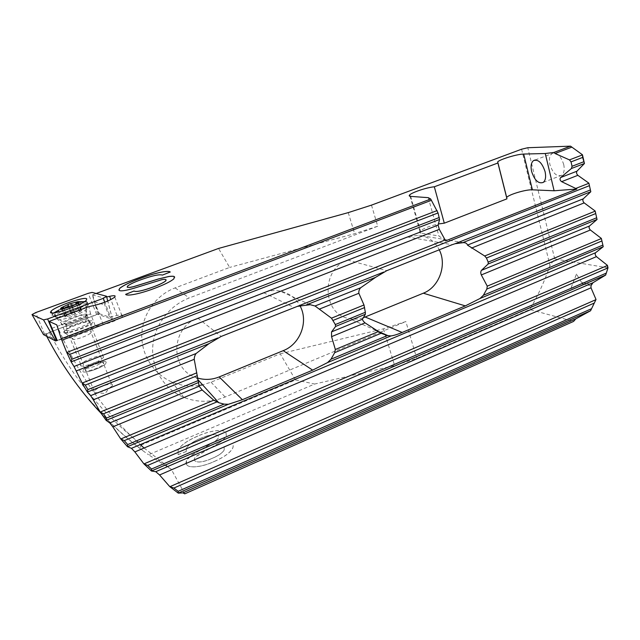 <?xml version="1.0" encoding="UTF-8"?>
<svg xmlns="http://www.w3.org/2000/svg" width="640" height="640" viewBox="0 0 640 640"><rect width="100%" height="100%" fill="white"/><g stroke="black" fill="none" stroke-linecap="round" stroke-linejoin="round"><path stroke-width="0.48" stroke-dasharray="3.2 2.4" d="M43.504 334.616L96.656 314.512L97.704 314.28L112.472 319.328L57.488 340.384M53.968 312.832L51.856 315.264C51.768 318.52 79.64 309.504 86.224 304.152L87.776 301.984L84.584 301.568M64.256 332.064C64.44 334.896 87.152 327.136 90.016 323.28L90.384 322.232C89.712 319.624 67.632 327.216 64.648 331.096L64.256 332.064M83.8 301.664C76.424 302.96 68.208 305.704 59.152 309.912M81.072 309.552L79.256 310.968L81.68 310.896L75.056 314.104L64.952 317.024L66.856 315.568L64.488 315.632L71.112 312.44L81.072 309.552M63.904 308.496L58.992 310.88L54.872 313.656L54.32 314.792C54.328 318.08 83.536 308.176 87.336 303.616L87.856 302.384L87.432 302.088C84.36 301.576 78.096 303.056 68.656 306.544M55.064 316.6C55.048 319.656 80.968 311.28 87.12 306.24L88.568 304.184C87.728 301.216 59.584 310.832 55.608 315.464L55.064 316.6M66.144 330.2C66.336 332.744 86.952 325.696 89.568 322.2L89.912 321.256C89.336 318.992 70.344 325.36 66.784 329.024L66.144 330.2M80.432 365.36L80.472 365.448C81.184 367.736 96.416 363.088 101.848 358.92L103.552 357.352L103.824 356.264C103.032 353.44 83.2 360.36 80.72 364.336L80.432 365.36M86.264 367.664L86.296 367.72C86.8 369.192 96.456 366.248 99.936 363.56L101.208 361.832C100.576 359.672 85.104 365.696 86.264 367.664M96.152 293.488L92.36 294.888L94.352 301.808L99.344 313.696L49.384 332.416L45.816 334.576L46.76 336.344M49.384 332.416L45.88 334.624M563.72 164.48C564.752 169.632 564.088 173.224 561.736 175.248C556.792 176.968 552.848 173.4 549.896 164.536C548.824 159.352 549.496 155.728 551.904 153.664C556.808 151.952 560.744 155.552 563.72 164.48M63.744 332.448L63.76 332.032C64.464 328.232 92.272 318.184 93.2 321.36L91.904 323.36C86.448 328.088 63.88 335.376 63.744 332.448M90.56 333.168C87.04 336.304 72.664 340.944 72.472 339.008L72.744 338.264C74.856 335.352 90.912 329.816 91.408 331.824L90.56 333.168L91.904 323.36M112.328 385.744L108.568 388.696C103.192 391.48 98.72 392.84 95.16 392.76L94.024 392.16L94.216 391.248C96.048 387.784 111.784 382.232 112.504 384.784L112.328 385.744L103.656 364L103.872 363.112C103.248 360.784 87.376 366.328 85.432 369.568L85.2 370.408L85.432 369.568C87.376 366.328 103.248 360.784 103.872 363.112L103.656 364C101.776 367.24 85.576 372.864 85.208 370.408C85.576 372.864 101.776 367.232 103.656 364L91.144 332.608M106.184 362.208C105.368 359.312 85.584 366.232 83.136 370.28L82.856 371.328L83.136 370.28C85.584 366.232 105.368 359.312 106.184 362.208L105.928 363.328L106.184 362.208M99.344 313.696L109.496 317.096L117.016 315.456C120.16 314.792 122.024 314.744 122.6 315.336L122.264 316.464C118.36 319.672 112 322.424 103.2 324.704L95.52 326.352L57.64 340.688M184.736 493.848L171.28 469.288L148.552 454.768L314.648 384.04L394.624 365.576L416.728 358.36L529.792 309.512L573.568 321.424M222.936 440.152L226.352 436.176L226.008 432.64C223.408 428.688 209.672 430.672 197.928 436.064C187.48 440.48 180.864 445.176 178.096 450.152L178.128 454.632L186.232 451.544L186.416 448.28C188.52 444.792 193.2 441.504 200.448 438.4C209.232 434.608 215.176 433.76 218.288 435.864L218.456 437.848C217.632 439.248 215.952 440.728 213.424 442.296L190.768 455.832L186.44 460.808L186.496 464.288C188.192 468.776 202.216 467.176 214.208 461.512C223.864 457.344 230.008 452.952 232.648 448.336C233.44 446.424 233.352 444.832 232.376 443.56L224.184 446.696L224.176 450.032C222.44 452.968 218.488 455.736 212.312 458.328C203.432 462.24 197.536 463.016 194.624 460.68L194.464 458.408L196.496 456.088L218.896 443.072L222.896 440.184M92.36 294.888L103.112 297.816L106.688 297M49.36 332.432C72.864 377.904 103.712 415.344 141.904 444.744L295.52 379.96L280.2 353.792L211.04 382.2L202.6 384.84M198.872 385.52C189.584 386.8 180.608 385.616 171.936 381.976C153.6 374.144 141.128 354.72 141.792 334.344C142.432 313.984 156.192 294.976 175.136 287.888L229.632 267.424L218.528 248.448M101.152 413.384C114.2 427.216 128.136 439.672 142.944 450.76L148.552 454.768M56.744 324.848C77.008 372.768 104.84 412.688 140.256 444.616M144.072 448.016L171.28 469.288M57.232 340.48L45.864 334.6M45.872 334.272L45.928 334.408C54.76 351.712 64.84 368.016 76.168 383.336L86.136 396.128L106.216 418.496C117.536 429.848 129.416 440.304 141.872 449.856L142.944 450.76M141.904 444.744C139.928 446.384 139.912 448.088 141.872 449.856M295.52 379.96L314.648 384.04M280.2 353.792L376.24 330.576M376.368 330.552L383.488 328.832L405.856 321.552L416.728 358.36M591.032 285.744L581.064 283.72L570.68 288.904L576.504 274.08L581.568 282.432L591.552 284.44M608 267.848L554.704 258.92L549.976 265.464C544.728 280.936 538 295.616 529.792 309.512M554.704 258.92L527.784 147.728M197.744 378.088L195.952 377.496C169.64 369.376 170.712 327.296 197.896 318.152L263.592 292.648C269.056 290.568 274.568 290.048 280.128 291.088C288.944 292.992 295.552 297.872 299.952 305.736M363.12 317.8C358.496 319.264 353.864 319.52 349.208 318.568C322.168 314.528 320.576 269.016 347.648 260.016L407.168 236.904L418.72 235.224C427.936 236.36 434.776 241.224 439.256 249.816M371.488 205.128L377.72 226.224L354.64 233.68L229.632 267.424M103.112 297.816L104.728 304.888L109.496 317.096M51.888 328.32L90.568 313.856L95.52 326.352M90.568 313.856L88.872 306.632M94.352 301.808L104.728 304.888M82.856 371.328C83.28 374.416 103.576 367.368 105.928 363.328L105.928 363.328C103.576 367.368 83.28 374.416 82.856 371.328M521.592 149.208L549.976 265.464M377.72 226.224L189.248 297.96C168.808 305.696 153.704 326.152 152.68 347.728C151.624 369.312 164.616 389.512 183.864 397.392C197.544 402.704 211.312 402.576 225.16 397L379.64 332.496M380.224 332.248L405.856 321.552M506.952 198.84L506.616 197.504M428.288 197.664L438.896 235.968L445.624 240.848M410.672 196.384L421.04 233.12L438.896 235.968M421.04 233.12C419.496 232.856 419.128 232.24 419.936 231.272C423.184 228.472 429.352 226.04 438.416 223.976M162.416 275.088L170.272 272.048M162.44 275.136C159.44 274.168 152.312 275.704 141.056 279.744L141.04 279.696M141.056 279.744C134.456 282.12 129.944 284.272 127.528 286.184L127.104 287.032M174.704 277.168L173.944 278.832C170.72 281.592 164.288 284.76 154.648 288.336L154.624 288.288M154.648 288.336C140.928 293.672 126.744 296.576 125.672 294.384L125.656 294.336M165.936 279.752C165.52 279.328 164.168 279.312 161.904 279.704L161.888 279.664M133.856 288.288L161.904 279.704M133.872 288.336C125.216 290.832 120.28 291.496 119.072 290.32L119.056 290.272M222.8 440.208L226.336 436.128L225.992 432.6C223.392 428.64 209.656 430.632 197.912 436.024L197.928 436.064M197.912 436.024C187.464 440.432 180.848 445.128 178.08 450.112L178.128 454.632M186.232 451.544L178.112 454.592M186.216 451.504L186.4 448.24C188.504 444.752 193.184 441.456 200.44 438.36L200.448 438.4M200.44 438.36C209.216 434.568 215.16 433.72 218.272 435.824L218.288 435.864M186.496 464.288L186.48 464.24C185.872 463.768 185.856 462.608 186.424 460.76C186.568 459.768 188.256 457.92 191.504 455.208L213.408 442.248C215.936 440.688 217.616 439.2 218.44 437.808L218.272 435.824M186.48 464.24C188.176 468.728 202.2 467.128 214.192 461.472L214.208 461.512M214.192 461.472C223.848 457.296 229.992 452.904 232.632 448.296C233.424 446.384 233.336 444.792 232.36 443.52L232.376 443.56M224.184 446.696L232.36 443.52M224.168 446.648L224.16 449.984C222.424 452.928 218.472 455.688 212.296 458.288L212.312 458.328M212.296 458.288C203.416 462.192 197.52 462.976 194.608 460.632L194.624 460.68M194.608 460.632L194.448 458.368L195.488 456.976M218.896 443.072L195.472 456.936M218.88 443.032L222.76 440.24M581.568 282.432L576.504 274.08M576.472 274.064L570.648 288.888L581.064 283.72M581.024 283.704L591 285.728M581.536 282.416L591.52 284.424M111.6 319.912L104.816 302.216M86.688 308.352C85.888 305.44 58.216 315.32 57.248 318.896L57.208 319.312C57.24 322.04 79.984 314.672 85.408 310.184L86.688 308.352M87.336 314.576C86.712 312.08 64.576 319.664 61.528 323.432L61.128 324.368C61.256 327.088 84.032 319.32 86.952 315.576L87.336 314.576M44.48 334.064L35.688 312.6M112.472 319.328L106.64 296.272M96.656 314.512L88.208 293.328M97.704 314.28L92.096 292.416M80.528 309.976L77.384 302.112M79.752 311.76L76.576 303.832M64.2 323.512C64.32 325.632 81.56 320.056 85.72 316.552L86.704 315.104C86.096 312.768 64.848 320.384 64.216 323.184L64.2 323.512M87.408 317.976C86.92 315.936 69.536 321.76 66.28 325.056L65.696 326.112C65.896 328.464 85.736 321.536 87.28 318.584L87.408 317.976M67.136 316.456L63.92 308.504M65.528 316.584L62.464 309.024M65.168 315.68L61.976 307.792M80.976 310.84L77.976 303.304M75.104 314.016L71.912 306.056M72.216 315.088L69.008 307.12M66.44 314.752L63.536 307.584M71.064 312.528L68.864 307.064M73.904 311.472L71.784 306.2M78.912 310.12L76.416 303.88M103.2 324.704L95.496 305.128M383.488 328.832L394.624 365.576M197.896 318.152L221.16 336.448M263.592 292.648L294.064 307.488M347.648 260.016L386.784 270.664M407.168 236.904L452.072 244.728M348.256 212.616L354.64 233.68M117.016 315.456L110.856 299.568M175.136 287.888L189.248 297.96M211.04 382.2L225.16 397M112.472 319.456L107.728 301.032M51.92 314.768L57.248 318.896L61.528 323.432L64.648 331.096M90.016 323.28L85.408 310.184L86.224 304.152M87.152 303.368L86.136 300.36M43.528 334.568L32.096 314.408M52.376 314.136L51.808 312.936M81.024 309.656L77.888 301.8M79.352 310.72L76.208 302.84M81.68 310.896L78.52 302.976M88.056 305.432L87.336 303.616M89.776 321.936L85.72 316.552L87.12 306.24M55.112 316.136L65.776 324.344L66.784 329.024M66.752 315.808L63.816 308.552M77.456 301.696L78.368 301.632M84.376 301.704L87.432 302.088M66.176 305.184L63.344 307.104M62.64 307.64L58.992 310.88M55.608 315.464L54.872 313.656M103.552 357.352L89.568 322.2M99.936 363.56L101.848 358.92M86.296 367.72L80.472 365.448M80.72 364.336L66.496 329.312M75.224 313.8L72.032 305.848M75.056 314.104L71.856 306.144M65 316.92L61.84 309.12M64.488 315.632L61.352 307.896M70.952 312.728L68.672 307.048M71.112 312.44L68.96 307.088M543.296 182.392L561.736 175.248M72.472 338.728L63.76 332.032M94.216 391.248L72.744 338.264M114.768 297.064L122.264 316.464M198.152 379.928L195.952 377.496M310.248 304.704L280.128 291.088M375.648 330.232L349.208 318.568M463.528 242.632L418.72 235.224M95.16 392.76L105.288 393.432L108.568 388.696M183.864 397.392L171.936 381.976M419.936 231.272L410.056 196.304M535.168 159.992L551.904 153.664"/><path stroke-width="0.96" d="M103.32 298.336L106.64 296.272L92.096 292.416L88.208 293.328L35.688 312.6L32 314.592L43.528 319.888L47.632 318.96L103.32 298.336L104.816 302.216M86.768 298.976L86.136 300.36C81.752 305.272 50.392 315.848 50.472 312.36L51.008 311.24C55.128 306.384 85.888 295.856 86.768 298.976M57.488 340.384L55.528 340.936L43.504 334.616M84.584 301.568L83.8 301.664M59.152 309.912L53.968 312.832M77.936 301.704L76.104 303.072L78.424 303.048L79.312 301.888L77.936 301.704M78.424 303.048L70.56 306.792L78.424 303.048M60.416 308.856L61.976 309.12L70.56 306.792L61.976 309.12L63.664 307.664L61.4 307.672L60.416 308.856M77.688 301.672L69.24 303.968L61.4 307.672L69.24 303.968L77.688 301.672M68.656 306.544L63.904 308.496M533.432 160.648C531.12 162.688 530.512 166.312 531.624 171.52C534.616 180.424 538.504 184.056 543.296 182.392C545.56 180.4 546.152 176.816 545.08 171.632C542.064 162.656 538.184 159 533.432 160.648L535.168 159.992M66.712 352.328L69.632 354.44L71.856 359.24L71.16 361.936L66.712 352.328L61.248 338.728L56.744 324.848L49.088 321.4L88.872 306.632L95.496 305.128C104.336 302.776 110.76 300.088 114.768 297.064L115.144 296.032C114.6 295.52 112.744 295.624 109.6 296.328L106.688 297M178.256 493.128L178.16 491.296L173.888 488.04L169.744 486.6L178.256 493.128L182.936 492.872L184.736 493.848L573.568 321.424L575.816 318.872L590.568 310.768L596.016 299.48L590.568 310.768M61.248 338.728L430.712 199.024L428.288 197.664L410.672 196.384C409.152 196.248 408.816 195.768 409.664 194.92C412.048 192.352 427.152 187.376 434.328 186.792L497.904 163L497.704 161.848C500.024 159.296 517.424 154.064 523.672 154.056L545.28 153.52L553.872 152.456L570.528 146.152L527.784 147.728L521.592 149.208L371.488 205.128L348.256 212.616L218.528 248.448L96.152 293.488M140.392 278.344C154.352 273.008 168.36 270.088 170.256 272.008L162.416 275.088C159.424 274.128 152.296 275.664 141.04 279.696C134.44 282.08 129.928 284.224 127.504 286.136L127.216 287.216L129.384 287.472L133.576 286.64L158.384 278.968L169.024 276.44C172.04 276.096 173.784 276.168 174.256 276.648L173.928 278.784C170.704 281.544 164.272 284.712 154.624 288.288C140.912 293.624 126.728 296.536 125.656 294.336L134 291.032C136.248 292.144 142.504 290.832 152.76 287.104C159.056 284.824 163.36 282.76 165.688 280.912L165.92 279.712C165.496 279.28 164.152 279.264 161.888 279.664L133.856 288.288C125.192 290.784 120.264 291.448 119.056 290.272L119.608 288.456C123.024 285.504 129.952 282.136 140.392 278.344L140.408 278.384C154.256 273.096 168.232 270.152 170.208 272.024M202.6 384.84L198.872 385.52M140.256 444.616L144.072 448.016M57.232 340.48L49.088 321.4M46.76 336.344C61.656 365.024 79.784 390.704 101.152 413.384M169.744 486.6L159.568 474.968L591.008 287.808L591 285.728L592.952 282.736L155.768 471.696L151.48 471.024L143.848 463.808L134.864 451.912L131.44 448.336L595.568 252.728L131.44 448.336L127.504 446.728L120.688 438.872L112.808 426.824L109.768 422.944L106.16 420.384L100.136 411.92L93.304 399.792L90.632 395.64L87.376 392.096L82.136 383.056L74.008 366.496L438.128 225.104L439.304 229.36L445.624 240.848L576.88 189.008L561.624 181.656L577.864 175.32C576.528 173.944 576.216 172.568 576.92 171.208L584.44 163.528L582.464 154.784L570.528 146.152M430.712 199.024L438.048 212.96L439.576 219.472L438.128 225.104M82.136 383.056L445.216 239.952M71.16 361.936L74.008 366.496M603.232 246.72L601.352 238.424L603.232 246.72L595.568 252.728C594.84 253.888 595.136 255.184 596.456 256.64L607.44 265.36L608 267.848L605.656 275.08L593.024 282.688L155.744 471.688L159.568 474.968M591.008 287.808L596.016 299.48M90.632 395.64L196.104 353.504L208.992 343.648L221.16 336.448L297.4 306.36L310.248 304.704L315.04 305.992L360.672 287.76L375.552 277.36L386.784 270.664L452.072 244.728L455.056 243.728L463.528 242.632C465.8 242.72 467.112 243.544 467.456 245.104L583.24 198.84L590.808 191.744L588.872 183.152L577.864 175.32M583.24 198.84C582.528 200.136 582.84 201.48 584.168 202.888L595.168 211.024L597.032 219.456L595.168 211.024M467.456 245.104L484.696 255.992L486.44 258.016L488.184 262.104L488.136 264.016L481.416 270.368L589.456 226.016L597.072 219.472M589.456 226.016C588.736 227.232 589.04 228.56 590.368 229.992L601.352 238.424M608 267.848L605.656 275.08L151.616 470.936L151.52 469.024L147.696 465.416L143.848 463.808M127.504 446.728L127.696 444.56L124.28 440.632L120.688 438.872M106.16 420.384L106.504 418.048L103.488 413.816L100.136 411.92M87.376 392.096L87.896 389.584L85.272 385.064L82.376 383.104M607.44 265.36L607.648 268.072M481.416 270.368C480.608 271.68 480.568 273.208 481.32 274.936L487.256 286.144L486.84 289.064L483.352 295.272L479.976 298.512L603.184 246.712L479.976 298.512L465.312 305.888L402.168 332.464C397.664 334.352 393.92 335.512 390.944 335.936L387.392 335.552L381.096 333.272L365.024 322.864C363.4 321.416 362.536 320.192 362.44 319.208L365.368 314.256L365.344 312.288L363.984 304.984L358.848 293.272C358.624 291.184 359.232 289.344 360.672 287.76M588.872 183.152L590.808 191.744M582.464 154.784L582.648 157.424L584.44 163.528M315.04 305.992L331.488 318.176L335.328 324.552L335.624 326.432L331.536 331.896L331.568 336.656L335.344 349.496L334.696 352.664L330.968 359.232L327.552 362.592L312.64 370.136L242.36 399.712L228.368 404.288L224.04 404.112L218.728 402.68L213.744 400.216L202.184 389.984L199.144 386.248L194.232 359.312C194.296 356.976 194.928 355.04 196.104 353.504M299.952 305.736C308.84 321.384 300.344 344.12 283.208 350.664L219.184 376.928C212.08 379.76 204.936 380.152 197.744 378.088M327.552 362.592L390.944 335.936L327.552 362.592M439.256 249.816C447.216 265.088 439.056 287.216 423.32 293.2L363.12 317.8M379.64 332.496L380.224 332.248M553.872 152.456L555.024 153.496L569.456 159.888L571.032 161.888L572.04 166.28L571.44 168.504L560.656 177.528C559.6 179.024 559.928 180.408 561.624 181.656M497.904 163L506.952 198.84L444.296 223.176L434.328 186.792M506.616 197.504L506.68 197.424C508.872 194.472 526.104 189.376 532.4 189.832L554.112 190.776L545.28 153.52M438.416 223.976L444.296 223.176M554.112 190.776L576.88 189.008M174.256 276.648L174.272 276.696C174.328 276.248 172.616 276.176 169.128 276.472L158.608 278.952L133.816 286.624L130.136 287.424L127.232 287.256M174.272 276.696L174.704 277.168M134 291.032L125.704 294.368M134.016 291.08C136.272 292.192 142.52 290.88 152.776 287.152L152.76 287.104M152.776 287.152C159.072 284.864 163.384 282.8 165.704 280.96L166.144 280M118.904 290L119.632 288.504C123.04 285.552 129.968 282.176 140.408 278.384M56.624 340.704L47.632 318.96M55.528 340.936L43.528 319.888M43.528 334.656L32.08 314.68M63.536 307.584L63.256 306.888M68.864 307.064L67.912 304.688M71.784 306.2L70.76 303.64M76.416 303.88L75.776 302.272M76.304 370.92L439.304 229.36M61.856 340.248L431.296 200.352M71.304 361.816L439.576 219.472M66.936 352.384L437.128 210.576M71.856 359.24L439.288 217.488M69.632 354.44L438.048 212.96M219.184 376.928L242.36 399.712M283.208 350.664L312.64 370.136M365.2 317.032L402.168 332.464M423.32 293.2L465.312 305.888M110.856 299.568L109.6 296.328M134.864 451.912L596.456 256.64M560.656 177.528L576.92 171.208M555.024 153.496L571.448 147.28M182.888 492.872L575.968 318.784M178.392 493.048L590.536 310.768L178.52 492.968M170.024 486.64L595.896 299.672M144.112 463.848L607.424 265.496M576.008 188.352L588.856 183.28M571.44 168.504L584.392 163.496M569.456 159.888L582.448 154.912M127.64 446.632L228.376 404.28L127.648 446.632M127.696 444.56L224.04 404.112M330.968 359.232L387.392 335.552M483.352 295.272L602.496 245.256M124.28 440.632L216.848 401.936M334.696 352.664L381.096 333.272M486.84 289.064L601.56 241.104M120.944 438.92L213.744 400.216M335.344 349.496L378.128 331.656M487.256 286.144L601.344 238.56M112.808 426.824L202.184 389.984M331.568 336.656L365.024 322.864M481.32 274.936L590.368 229.992M109.768 422.944L199.144 386.248M331.536 331.896L362.44 319.208M106.296 420.288L198.72 382.464M335.624 326.432L365.368 314.256M488.136 264.016L597.032 219.456M106.504 418.048L198.312 380.536M335.328 324.552L365.344 312.288M488.184 262.104L596.32 217.92M103.488 413.816L197.352 375.624M333.232 320.344L364.632 307.568M486.44 258.016L595.368 213.696M100.384 411.976L196.832 372.824M331.488 318.176L363.984 304.984M484.696 255.992L595.152 211.16M93.304 399.792L194.232 359.312M319.648 309L358.848 293.272M471.472 248.096L584.168 202.888M87.52 391.992L208.992 343.648M306.4 304.888L375.552 277.36M462.816 242.64L590.768 191.72M87.896 389.584L217.768 337.992M297.4 306.36L383.744 272.056M455.056 243.728L590.032 190.104M85.272 385.064L589.064 185.808M178.16 491.296L591.192 308.872M173.888 488.04L593.968 303.192M151.52 469.024L605.992 273.248M147.696 465.416L607.648 268.048M572.04 166.28L583.64 161.8M571.032 161.888L582.648 157.424M523.672 154.056L532.4 189.832M107.728 301.032L106.616 296.696M51.808 312.936L51.008 311.24M63.816 308.552L63.552 307.896M78.368 301.632L84.376 301.704M63.344 307.104L62.64 307.64M68.672 307.048L67.8 304.88M68.96 307.088L67.96 304.608M218.728 402.68L198.152 379.928M388 335.68L375.648 330.232M575.816 318.872L182.936 492.872M605.616 275.056L151.688 470.888M506.68 197.424L497.704 161.848M410.056 196.304L409.664 194.92"/></g></svg>
